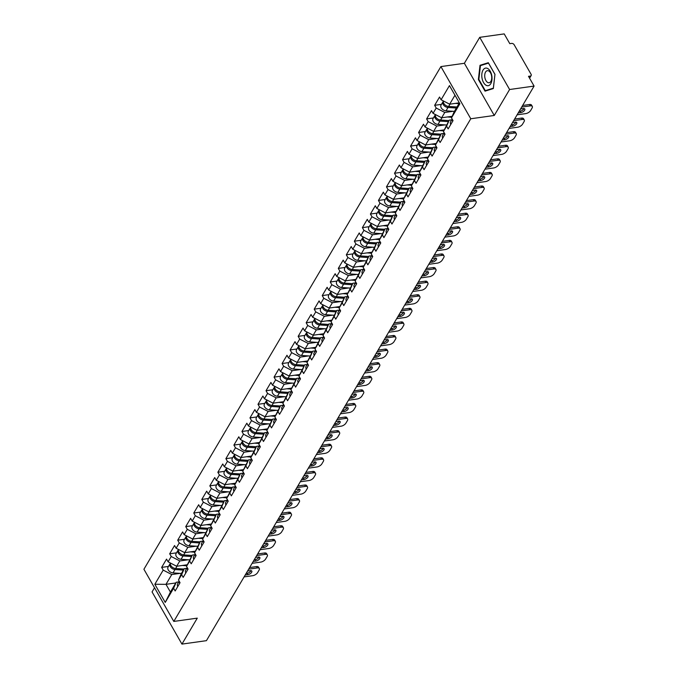 <?xml version="1.0" encoding="UTF-8"?>
<svg xmlns="http://www.w3.org/2000/svg" width="678" height="678" viewBox="0 0 678 678"><rect width="100%" height="100%" fill="white"/><g stroke="black" fill="none" stroke-linecap="round" stroke-linejoin="round"><path stroke-width="1.02" d="M154.516 587.767L152.058 591.919L181.941 644.1L206.426 640.668L534.086 86.081L509.602 89.513L479.719 37.332L464.379 63.291L440.895 66.588L143.914 569.257L173.797 621.429L470.778 118.76L440.895 66.588M479.719 37.332L504.203 33.9L509.788 43.655L511.585 43.409A2.051 1.381 30.6 0 1 514.153 44.74L531.069 74.266A2.051 1.381 30.6 0 1 531.162 75.546L529.586 78.216M175.788 582.961L165.991 584.334L154.838 584.258L165.237 602.42L173.602 588.258L175.153 590.97L180.043 582.699L178.492 579.987L181.094 573.986L184.238 568.673L186.781 568.308M154.838 584.258L163.203 570.105L161.652 567.393L168.466 566.435M187.221 564.782L176.67 566.257L168.093 561.825L166.542 559.113L161.652 567.393M168.093 561.825L171.229 556.511L169.678 553.799L176.492 552.841M195.247 551.189L184.704 552.672L176.119 548.239L174.568 545.527L169.678 553.799M176.119 548.239L179.263 542.925L177.704 540.205L184.518 539.256M203.281 537.603L192.73 539.078L184.153 534.645L182.594 531.933L177.704 540.205M184.153 534.645L187.289 529.332L185.738 526.62L192.552 525.662M211.307 524.009L200.756 525.492L192.179 521.06L190.628 518.339L185.738 526.62M192.179 521.06L195.323 515.738L193.764 513.026L200.578 512.076M219.333 510.424L208.79 511.898L200.213 507.466L198.654 504.754L193.764 513.026M200.213 507.466L203.349 502.152L201.798 499.44L208.612 498.483M227.367 496.83L216.816 498.313L208.239 493.872L206.688 491.16L201.798 499.44M208.239 493.872L211.375 488.558L209.824 485.846L216.638 484.889M235.393 483.236L224.85 484.719L216.265 480.287L214.714 477.575L209.824 485.846M216.265 480.287L219.409 474.973L217.85 472.261L224.664 471.303M243.427 469.651L232.876 471.125L224.299 466.693L222.74 463.981L217.85 472.261M224.299 466.693L227.435 461.379L225.884 458.667L232.698 457.709M251.453 456.057L240.902 457.54L232.325 453.107L230.774 450.387L225.884 458.667M232.325 453.107L235.469 447.794L233.91 445.073L240.724 444.124M259.488 442.471L248.936 443.946L240.359 439.514L238.8 436.801L233.91 445.073M240.359 439.514L243.495 434.2L241.944 431.488L248.758 430.53M267.513 428.877L256.962 430.361L248.385 425.92L246.834 423.208L241.944 431.488M248.385 425.92L251.521 420.606L249.97 417.894L256.784 416.945M275.539 415.292L264.996 416.767L256.411 412.334L254.86 409.622L249.97 417.894M256.411 412.334L259.555 407.02L258.004 404.308L264.81 403.351M283.574 401.698L273.022 403.173L264.445 398.74L262.886 396.028L258.004 404.308M264.445 398.74L267.581 393.426L266.03 390.714L272.844 389.757M291.599 388.104L281.056 389.587L272.471 385.155L270.92 382.443L266.03 390.714M272.471 385.155L275.615 379.841L274.056 377.129L280.87 376.171M299.634 374.519L289.082 375.993L280.506 371.561L278.946 368.849L274.056 377.129M280.506 371.561L283.641 366.247L282.09 363.535L288.904 362.577M307.659 360.925L297.108 362.408L288.531 357.976L286.98 355.255L282.09 363.535M288.531 357.976L291.676 352.662L290.116 349.941L296.93 348.992M315.685 347.339L305.142 348.814L296.557 344.382L295.006 341.67L290.116 349.941M296.557 344.382L299.701 339.068L298.151 336.356L304.956 335.398M323.72 333.746L313.168 335.229L304.591 330.788L303.041 328.076L298.151 336.356M304.591 330.788L307.727 325.474L306.176 322.762L312.99 321.813M331.745 320.16L321.202 321.635L312.617 317.202L311.066 314.49L306.176 322.762M312.617 317.202L315.762 311.888L314.202 309.176L321.016 308.219M339.78 306.566L329.228 308.041L320.652 303.608L319.092 300.896L314.202 309.176M320.652 303.608L323.787 298.295L322.236 295.583L329.05 294.625M347.806 292.972L337.254 294.455L328.677 290.023L327.127 287.311L322.236 295.583M328.677 290.023L331.822 284.709L330.262 281.989L337.076 281.039M355.831 279.387L345.288 280.861L336.712 276.429L335.152 273.717L330.262 281.989M336.712 276.429L339.848 271.115L338.297 268.403L345.11 267.446M363.866 265.793L353.314 267.276L344.738 262.844L343.187 260.123L338.297 268.403M344.738 262.844L347.873 257.521L346.322 254.809L353.136 253.86M371.891 252.208L361.349 253.682L352.763 249.25L351.212 246.538L346.322 254.809M352.763 249.25L355.908 243.936L354.348 241.224L361.162 240.266M379.926 238.614L369.374 240.097L360.798 235.656L359.238 232.944L354.348 241.224M360.798 235.656L363.933 230.342L362.383 227.63L369.196 226.672M387.952 225.028L377.4 226.503L368.824 222.07L367.273 219.358L362.383 227.63M368.824 222.07L371.968 216.757L370.408 214.045L377.222 213.087M395.986 211.434L385.435 212.909L376.858 208.477L375.298 205.765L370.408 214.045M376.858 208.477L379.994 203.163L378.443 200.451L385.257 199.493M404.012 197.84L393.46 199.324L384.884 194.891L383.333 192.171L378.443 200.451M384.884 194.891L388.019 189.577L386.468 186.857L393.282 185.908M412.038 184.255L401.495 185.73L392.909 181.297L391.359 178.585L386.468 186.857M392.909 181.297L396.054 175.983L394.503 173.271L401.308 172.314M420.072 170.661L409.52 172.144L400.944 167.703L399.384 164.991L394.503 173.271M400.944 167.703L404.08 162.389L402.529 159.677L409.343 158.728M428.098 157.076L417.555 158.55L408.97 154.118L407.419 151.406L402.529 159.677M408.97 154.118L412.114 148.804L410.554 146.092L417.368 145.134M436.132 143.482L425.581 144.965L417.004 140.524L415.445 137.812L410.554 146.092M417.004 140.524L420.14 135.21L418.589 132.498L425.403 131.54M444.158 129.888L433.606 131.371L425.03 126.939L423.479 124.227L418.589 132.498M425.03 126.939L428.165 121.625L426.615 118.913L433.428 117.955M452.184 116.302L441.641 117.777L433.056 113.345L431.505 110.633L426.615 118.913M433.056 113.345L436.2 108.031L434.649 105.319L441.454 104.361M459.328 102.836L449.667 104.192L441.09 99.759L439.539 97.039L434.649 105.319M441.09 99.759L449.455 85.597L459.854 103.759L451.489 117.913L454.09 111.912L459.387 102.946M178.492 579.987L181.628 574.673L183.187 577.385L188.077 569.105L186.518 566.393L189.662 561.079L191.213 563.791L196.103 555.519L194.552 552.807L197.688 547.493L199.247 550.205L204.137 541.925L202.578 539.213L205.722 533.9L207.273 536.612L212.163 528.34L210.612 525.62L213.748 520.306L215.299 523.026L220.189 514.746L218.638 512.034L221.774 506.72L223.333 509.432L228.223 501.152L226.664 498.44L229.808 493.126L231.359 495.838L236.249 487.567L234.698 484.855L237.834 479.541L239.393 482.253L244.283 473.973L242.724 471.261L245.868 465.947L247.419 468.659L252.309 460.387L250.758 457.675L253.894 452.362L255.445 455.074L260.335 446.794L258.784 444.082L261.92 438.768L263.479 441.48L268.369 433.208L266.81 430.488L269.954 425.174L271.505 427.886L276.395 419.614L274.844 416.902L277.98 411.588L279.539 414.3L284.429 406.02L282.87 403.308L286.014 397.994L287.565 400.706L292.455 392.435L290.904 389.723L294.04 384.409L295.591 387.121L300.481 378.841L298.93 376.129L302.074 370.815L303.625 373.527L308.515 365.256L306.956 362.535L310.1 357.221L311.651 359.942L316.541 351.662L314.99 348.95L318.126 343.636L319.685 346.348L324.576 338.068L323.016 335.356L326.16 330.042L327.711 332.754L332.601 324.482L331.05 321.77L334.186 316.457L335.746 319.169L340.627 310.888L339.076 308.176L342.221 302.863L343.771 305.575L348.661 297.303L347.111 294.591L350.246 289.277L351.797 291.989L356.687 283.709L355.136 280.997L358.272 275.683L359.832 278.395L364.722 270.124L363.162 267.403L366.306 262.089L367.857 264.81L372.747 256.53L371.197 253.818L374.332 248.504L375.892 251.216L380.782 242.936L379.222 240.224L382.367 234.91L383.918 237.622L388.808 229.35L387.257 226.638L390.392 221.325L391.943 224.037L396.833 215.757L395.282 213.045L398.418 207.731L399.978 210.443L404.868 202.171L403.308 199.459L406.453 194.145L408.003 196.857L412.894 188.577L411.343 185.865L414.478 180.551L416.038 183.263L420.928 174.992L419.368 172.271L422.513 166.958L424.064 169.678L428.954 161.398L427.403 158.686L430.538 153.372L432.089 156.084L436.979 147.804L435.429 145.092L438.573 139.778L440.124 142.49L445.014 134.219L443.454 131.507L446.599 126.193L448.15 128.905L453.04 120.625L451.489 117.913M188.12 559.782L179.814 560.943L176.67 566.257M179.814 560.943L171.229 556.511M181.628 574.673L184.238 568.673M196.154 546.188L187.84 547.358L184.704 552.672M186.518 566.393L192.264 555.079L194.806 554.723M187.84 547.358L179.263 542.925M189.662 561.079L192.264 555.079M204.18 532.603L195.866 533.764L192.73 539.078M194.552 552.807L200.29 541.485L202.841 541.129M195.866 533.764L187.289 529.332M197.688 547.493L200.29 541.485M212.214 519.009L203.9 520.179L200.756 525.492M202.578 539.213L208.324 527.899L210.866 527.543M203.9 520.179L195.323 515.738M205.722 533.9L208.324 527.899M220.24 505.424L211.926 506.585L208.79 511.898M210.612 525.62L216.35 514.305L218.901 513.949M211.926 506.585L203.349 502.152M213.748 520.306L216.35 514.305M228.274 491.83L219.96 492.991L216.816 498.313M218.638 512.034L224.384 500.72L226.927 500.364M219.96 492.991L211.375 488.558M221.774 506.72L224.384 500.72M236.3 478.236L227.986 479.405L224.85 484.719M226.664 498.44L232.41 487.126L234.952 486.77M227.986 479.405L219.409 474.973M229.808 493.126L232.41 487.126M244.326 464.65L236.02 465.811L232.876 471.125M234.698 484.855L240.436 473.541L242.987 473.176M236.02 465.811L227.435 461.379M237.834 479.541L240.436 473.541M252.36 451.056L244.046 452.226L240.902 457.54M242.724 471.261L248.47 459.947L251.013 459.591M244.046 452.226L235.469 447.794M245.868 465.947L248.47 459.947M260.386 437.471L252.072 438.632L248.936 443.946M250.758 457.675L256.496 446.353L259.047 445.997M252.072 438.632L243.495 434.2M253.894 452.362L256.496 446.353M268.42 423.877L260.106 425.047L256.962 430.361M258.784 444.082L264.53 432.767L267.073 432.411M260.106 425.047L251.521 420.606M261.92 438.768L264.53 432.767M276.446 410.292L268.132 411.453L264.996 416.767M266.81 430.488L272.556 419.174L275.099 418.818M268.132 411.453L259.555 407.02M269.954 425.174L272.556 419.174M284.472 396.698L276.166 397.859L273.022 403.173M274.844 416.902L280.582 405.588L283.133 405.232M276.166 397.859L267.581 393.426M277.98 411.588L280.582 405.588M292.506 383.104L284.192 384.273L281.056 389.587M282.87 403.308L288.616 391.994L291.159 391.638M284.192 384.273L275.615 379.841M286.014 397.994L288.616 391.994M300.532 369.518L292.218 370.68L289.082 375.993M290.904 389.723L296.642 378.4L299.193 378.044M292.218 370.68L283.641 366.247M294.04 384.409L296.642 378.4M308.566 355.925L300.252 357.094L297.108 362.408M298.93 376.129L304.676 364.815L307.219 364.459M300.252 357.094L291.676 352.662M302.074 370.815L304.676 364.815M316.592 342.339L308.278 343.5L305.142 348.814M306.956 362.535L312.702 351.221L315.245 350.865M308.278 343.5L299.701 339.068M310.1 357.221L312.702 351.221M324.618 328.745L316.312 329.915L313.168 335.229M314.99 348.95L320.728 337.636L323.279 337.28M316.312 329.915L307.727 325.474M318.126 343.636L320.728 337.636M332.652 315.151L324.338 316.321L321.202 321.635M323.016 335.356L328.762 324.042L331.305 323.686M324.338 316.321L315.762 311.888M326.16 330.042L328.762 324.042M340.678 301.566L332.364 302.727L329.228 308.041M331.05 321.77L336.788 310.456L339.339 310.092M332.364 302.727L323.787 298.295M334.186 316.457L336.788 310.456M348.712 287.972L340.398 289.142L337.254 294.455M339.076 308.176L344.822 296.862L347.365 296.506M340.398 289.142L331.822 284.709M342.221 302.863L344.822 296.862M356.738 274.387L348.424 275.548L345.288 280.861M347.111 294.591L352.848 283.268L355.399 282.912M348.424 275.548L339.848 271.115M350.246 289.277L352.848 283.268M364.764 260.793L356.459 261.962L353.314 267.276M355.136 280.997L360.882 269.683L363.425 269.327M356.459 261.962L347.873 257.521M358.272 275.683L360.882 269.683M372.798 247.207L364.484 248.368L361.349 253.682M363.162 267.403L368.908 256.089L371.451 255.733M364.484 248.368L355.908 243.936M366.306 262.089L368.908 256.089M380.824 233.613L372.519 234.783L369.374 240.097M371.197 253.818L376.934 242.504L379.485 242.148M372.519 234.783L363.933 230.342M374.332 248.504L376.934 242.504M388.858 220.019L380.544 221.189L377.4 226.503M379.222 240.224L384.968 228.91L387.511 228.554M380.544 221.189L371.968 216.757M382.367 234.91L384.968 228.91M396.884 206.434L388.57 207.595L385.435 212.909M387.257 226.638L392.994 215.324L395.545 214.96M388.57 207.595L379.994 203.163M390.392 221.325L392.994 215.324M404.919 192.84L396.605 194.01L393.46 199.324M395.282 213.045L401.029 201.73L403.571 201.374M396.605 194.01L388.019 189.577M398.418 207.731L401.029 201.73M412.944 179.255L404.63 180.416L401.495 185.73M403.308 199.459L409.054 188.137L411.597 187.781M404.63 180.416L396.054 175.983M406.453 194.145L409.054 188.137M420.97 165.661L412.665 166.83L409.52 172.144M411.343 185.865L417.08 174.551L419.631 174.195M412.665 166.83L404.08 162.389M414.478 180.551L417.08 174.551M429.005 152.075L420.691 153.236L417.555 158.55M419.368 172.271L425.114 160.957L427.657 160.601M420.691 153.236L412.114 148.804M422.513 166.958L425.114 160.957M437.03 138.482L428.716 139.643L425.581 144.965M427.403 158.686L433.14 147.372L435.691 147.016M428.716 139.643L420.14 135.21M430.538 153.372L433.14 147.372M445.065 124.888L436.751 126.057L433.606 131.371M435.429 145.092L441.175 133.778L443.717 133.422M436.751 126.057L428.165 121.625M438.573 139.778L441.175 133.778M453.09 111.302L444.776 112.463L441.641 117.777M443.454 131.507L449.2 120.184L451.743 119.828M444.776 112.463L436.2 108.031M446.599 126.193L449.2 120.184M529.306 77.733L530.289 76.072L528.501 76.317L534.086 86.081M530.289 76.072A2.051 1.381 30.6 0 0 531.162 75.546M454.963 95.225L449.667 104.192M181.941 644.1L197.281 618.141L173.797 621.429M464.379 63.291L494.262 115.472L509.602 89.513M494.262 115.472L470.778 118.76M180.094 573.368L171.78 574.537L165.991 584.334L170.415 592.064L176.204 582.258L178.746 581.902M171.78 574.537L163.203 570.105M173.602 588.258L176.204 582.258M165.237 602.42L170.415 592.064M493.338 88.555L494.974 74.334L488.313 62.707L480.016 65.3L478.38 79.521L485.041 91.149L493.338 88.555M478.888 79.445L478.38 79.521M482.719 64.918L480.016 65.3M524.018 108.556A3.144 1.5 -29.8 0 1 520.119 111.217L519.153 111.353M522.628 105.471L529.518 104.514A4.102 1.958 -29.8 0 1 531.535 105.082L532.315 106.438A4.102 1.958 150.2 0 0 530.289 105.87L529.518 104.514M452.743 121.133A4.517 3.043 -149.4 0 1 452.302 119.336M450.76 124.489A4.517 3.043 -149.4 0 1 450.607 121.76L452.175 119.108M532.315 106.438A4.102 1.958 150.2 0 1 532.103 108.005L530.611 110.539A4.102 1.958 150.2 0 1 525.713 113.616L517.102 114.828M521.679 107.073L530.289 105.87M520.577 108.946L523.263 108.573A3.144 1.5 -29.8 0 1 524.806 109.014A3.144 1.5 -29.8 0 1 523.908 111.09A3.144 1.5 -29.8 0 1 520.89 112.573L518.204 112.955M443.412 101.225A4.517 3.043 30.6 0 0 443.031 101.708A4.517 3.043 30.6 0 0 443.793 105.319A4.517 3.043 30.6 0 0 448.005 107.471L456.379 108.031M443.031 101.708L441.047 105.056A4.517 3.043 30.6 0 0 441.81 108.666A4.517 3.043 30.6 0 0 446.031 110.828L454.404 111.387M446.497 105.844A2.737 1.839 -149.4 0 1 445.505 105.26M443.488 100.997A4.517 3.043 30.6 0 0 448.624 106.429L456.997 106.988M455.353 103.395L458.981 103.632M490.787 83.674A8.899 5.026 -98 0 0 490.245 71.232A8.899 5.026 -98 0 0 483.016 70.114A8.899 5.026 -98 0 0 483.558 82.555A8.899 5.026 -98 0 0 490.787 83.674M490.889 81.352A6.094 3.441 -98 0 0 491.211 74.419A6.094 3.441 -98 0 0 487.38 70.682A6.094 3.441 -98 0 0 485.567 72.063A6.094 3.441 -98 0 0 485.236 78.995A6.094 3.441 -98 0 0 489.067 82.741A6.094 3.441 -98 0 0 490.889 81.352M478.863 79.402L480.448 65.63L488.491 63.113L494.94 74.385L493.355 88.157L485.312 90.674L478.863 79.402M487.567 90.36L485.312 90.674M515.992 122.15A3.144 1.5 -29.8 0 1 512.085 124.811L511.119 124.947M514.594 119.065L521.484 118.099A4.102 1.958 -29.8 0 1 523.509 118.675L524.28 120.031A4.102 1.958 150.2 0 0 522.263 119.455L521.484 118.099M444.709 134.727A4.517 3.043 -149.4 0 1 444.276 132.93M442.734 138.075A4.517 3.043 -149.4 0 1 442.581 135.346L444.141 132.702M524.28 120.031A4.102 1.958 150.2 0 1 524.077 121.599L522.585 124.125A4.102 1.958 150.2 0 1 517.687 127.21L509.068 128.413M513.653 120.667L522.263 119.455M512.543 122.54L515.229 122.159A3.144 1.5 -29.8 0 1 516.78 122.599A3.144 1.5 -29.8 0 1 515.873 124.684A3.144 1.5 -29.8 0 1 512.865 126.167L510.178 126.54M507.958 135.744A3.144 1.5 -29.8 0 1 504.059 138.405L503.093 138.541M506.568 132.659L513.458 131.693A4.102 1.958 -29.8 0 1 515.475 132.261L516.255 133.617A4.102 1.958 150.2 0 0 514.238 133.049L513.458 131.693M436.683 148.312A4.517 3.043 -149.4 0 1 436.242 146.516M434.7 151.669A4.517 3.043 -149.4 0 1 434.547 148.94L436.115 146.287M516.255 133.617A4.102 1.958 150.2 0 1 516.043 135.193L514.551 137.719A4.102 1.958 150.2 0 1 509.653 140.804L501.042 142.007M505.627 134.252L514.238 133.049M504.517 136.125L507.203 135.753A3.144 1.5 -29.8 0 1 508.746 136.193A3.144 1.5 -29.8 0 1 507.847 138.278A3.144 1.5 -29.8 0 1 504.83 139.761L502.152 140.134M499.932 149.329A3.144 1.5 -29.8 0 1 496.025 151.991L495.067 152.126M498.542 146.245L505.432 145.278A4.102 1.958 -29.8 0 1 507.449 145.855L508.22 147.211A4.102 1.958 150.2 0 0 506.203 146.634L505.432 145.278M428.657 161.906A4.517 3.043 -149.4 0 1 428.216 160.11M426.674 165.263A4.517 3.043 -149.4 0 1 426.521 162.525L428.081 159.881M508.22 147.211A4.102 1.958 150.2 0 1 508.017 148.779L506.525 151.304A4.102 1.958 150.2 0 1 501.627 154.389L493.016 155.601M497.593 147.846L506.203 146.634M496.491 149.719L499.169 149.338A3.144 1.5 -29.8 0 1 500.72 149.779A3.144 1.5 -29.8 0 1 499.822 151.864A3.144 1.5 -29.8 0 1 496.805 153.347L494.118 153.728M491.906 162.923A3.144 1.5 -29.8 0 1 487.999 165.585L487.033 165.72M490.508 159.839L497.398 158.872A4.102 1.958 -29.8 0 1 499.415 159.44L500.195 160.805A4.102 1.958 150.2 0 0 498.177 160.228L497.398 158.872M420.623 175.492A4.517 3.043 -149.4 0 1 420.182 173.695M418.64 178.848A4.517 3.043 -149.4 0 1 418.496 176.119L420.055 173.475M500.195 160.805A4.102 1.958 150.2 0 1 499.983 162.373L498.491 164.898A4.102 1.958 150.2 0 1 493.592 167.983L484.982 169.186M489.567 161.432L498.177 160.228M488.457 163.305L491.143 162.932A3.144 1.5 -29.8 0 1 492.694 163.373A3.144 1.5 -29.8 0 1 491.787 165.457A3.144 1.5 -29.8 0 1 488.779 166.941L486.092 167.313M483.872 176.509A3.144 1.5 -29.8 0 1 479.965 179.17L479.007 179.306M482.482 173.424L489.372 172.458A4.102 1.958 -29.8 0 1 491.389 173.034L492.169 174.39A4.102 1.958 150.2 0 0 490.143 173.814L489.372 172.458M412.597 189.086A4.517 3.043 -149.4 0 1 412.156 187.289M410.614 192.442A4.517 3.043 -149.4 0 1 410.461 189.704L412.029 187.06M492.169 174.39A4.102 1.958 150.2 0 1 491.957 175.958L490.465 178.483A4.102 1.958 150.2 0 1 485.567 181.568L476.956 182.78M481.533 175.026L490.143 173.814M480.431 176.899L483.117 176.526A3.144 1.5 -29.8 0 1 484.66 176.958A3.144 1.5 -29.8 0 1 483.761 179.043A3.144 1.5 -29.8 0 1 480.744 180.526L478.058 180.907M435.386 114.819A4.517 3.043 30.6 0 0 434.996 115.294A4.517 3.043 30.6 0 0 435.768 118.904A4.517 3.043 30.6 0 0 439.98 121.065L448.353 121.625M434.996 115.294L433.022 118.65A4.517 3.043 30.6 0 0 433.784 122.26A4.517 3.043 30.6 0 0 437.996 124.421L446.37 124.981M438.471 119.438A2.737 1.839 -149.4 0 1 437.471 118.845M435.454 114.582A4.517 3.043 30.6 0 0 440.598 120.023L448.972 120.582M447.327 116.98L451.76 117.277M427.36 128.413A4.517 3.043 30.6 0 0 426.971 128.888A4.517 3.043 30.6 0 0 427.733 132.498A4.517 3.043 30.6 0 0 431.954 134.659L440.327 135.219M426.971 128.888L424.987 132.244A4.517 3.043 30.6 0 0 425.75 135.846A4.517 3.043 30.6 0 0 429.971 138.007L438.344 138.566M430.437 133.032A2.737 1.839 -149.4 0 1 429.445 132.439M427.428 128.176A4.517 3.043 30.6 0 0 432.564 133.608L440.937 134.168M439.293 130.574L443.734 130.871M419.326 141.999A4.517 3.043 30.6 0 0 418.945 142.473A4.517 3.043 30.6 0 0 419.707 146.084A4.517 3.043 30.6 0 0 423.92 148.245L432.293 148.804M418.945 142.473L416.962 145.829A4.517 3.043 30.6 0 0 417.724 149.44A4.517 3.043 30.6 0 0 421.936 151.601L430.31 152.16M422.411 146.618A2.737 1.839 -149.4 0 1 421.411 146.033M419.402 141.77A4.517 3.043 30.6 0 0 424.538 147.202L432.911 147.762M431.267 144.16L435.708 144.456M411.3 155.593A4.517 3.043 30.6 0 0 410.91 156.067A4.517 3.043 30.6 0 0 411.673 159.677A4.517 3.043 30.6 0 0 415.894 161.839L424.267 162.398M410.91 156.067L408.927 159.423A4.517 3.043 30.6 0 0 409.698 163.034A4.517 3.043 30.6 0 0 413.911 165.186L422.284 165.746M414.385 160.211A2.737 1.839 -149.4 0 1 413.385 159.618M411.368 155.355A4.517 3.043 30.6 0 0 416.512 160.788L424.886 161.347M423.241 157.754L427.674 158.05M403.266 169.178A4.517 3.043 30.6 0 0 402.885 169.661A4.517 3.043 30.6 0 0 403.647 173.263A4.517 3.043 30.6 0 0 407.859 175.424L416.233 175.983M402.885 169.661L400.901 173.009A4.517 3.043 30.6 0 0 401.664 176.619A4.517 3.043 30.6 0 0 405.885 178.78L414.25 179.339M406.351 173.797A2.737 1.839 -149.4 0 1 405.351 173.212M403.342 168.949A4.517 3.043 30.6 0 0 408.478 174.382L416.851 174.941M415.207 171.348L419.648 171.644M475.846 190.103A3.144 1.5 -29.8 0 1 471.939 192.764L470.973 192.899M474.447 187.018L481.338 186.052A4.102 1.958 -29.8 0 1 483.355 186.628L484.134 187.984A4.102 1.958 150.2 0 0 482.117 187.408L481.338 186.052M404.563 202.68A4.517 3.043 -149.4 0 1 404.13 200.874M402.588 206.027A4.517 3.043 -149.4 0 1 402.435 203.298L403.995 200.654M484.134 187.984A4.102 1.958 150.2 0 1 483.931 189.552L482.439 192.077A4.102 1.958 150.2 0 1 477.532 195.162L468.922 196.366M473.507 188.611L482.117 187.408M472.397 190.493L475.083 190.111A3.144 1.5 -29.8 0 1 476.634 190.552A3.144 1.5 -29.8 0 1 475.727 192.637A3.144 1.5 -29.8 0 1 472.719 194.12L470.032 194.493M395.24 182.772A4.517 3.043 30.6 0 0 394.85 183.246A4.517 3.043 30.6 0 0 395.621 186.857A4.517 3.043 30.6 0 0 399.834 189.018L408.207 189.577M394.85 183.246L392.867 186.603A4.517 3.043 30.6 0 0 393.638 190.213A4.517 3.043 30.6 0 0 397.85 192.374L406.224 192.933M398.325 187.391A2.737 1.839 -149.4 0 1 397.325 186.797M395.308 182.535A4.517 3.043 30.6 0 0 400.452 187.967L408.826 188.535M407.181 184.933L411.614 185.23M467.812 203.688A3.144 1.5 -29.8 0 1 463.913 206.349L462.947 206.485M466.422 200.612L473.312 199.646A4.102 1.958 -29.8 0 1 475.329 200.213L476.109 201.569A4.102 1.958 150.2 0 0 474.091 201.002L473.312 199.646M396.537 216.265A4.517 3.043 -149.4 0 1 396.096 214.468M394.554 219.621A4.517 3.043 -149.4 0 1 394.401 216.892L395.969 214.24M476.109 201.569A4.102 1.958 150.2 0 1 475.897 203.146L474.405 205.671A4.102 1.958 150.2 0 1 469.507 208.756L460.896 209.96M465.481 202.205L474.091 201.002M464.371 204.078L467.057 203.705A3.144 1.5 -29.8 0 1 468.6 204.146A3.144 1.5 -29.8 0 1 467.701 206.222A3.144 1.5 -29.8 0 1 464.684 207.714L462.006 208.087M387.214 196.366A4.517 3.043 30.6 0 0 386.824 196.84A4.517 3.043 30.6 0 0 387.587 200.451A4.517 3.043 30.6 0 0 391.808 202.603L400.173 203.163M386.824 196.84L384.841 200.188A4.517 3.043 30.6 0 0 385.604 203.798A4.517 3.043 30.6 0 0 389.825 205.959L398.198 206.519M390.291 200.976A2.737 1.839 -149.4 0 1 389.299 200.391M387.282 196.128A4.517 3.043 30.6 0 0 392.418 201.561L400.791 202.12M399.147 198.527L403.588 198.823M459.786 217.282A3.144 1.5 -29.8 0 1 455.879 219.943L454.921 220.079M458.396 214.197L465.278 213.231A4.102 1.958 -29.8 0 1 467.303 213.807L468.074 215.163A4.102 1.958 150.2 0 0 466.057 214.587L465.278 213.231M388.511 229.859A4.517 3.043 -149.4 0 1 388.07 228.062M386.528 233.207A4.517 3.043 -149.4 0 1 386.375 230.478L387.935 227.833M468.074 215.163A4.102 1.958 150.2 0 1 467.871 216.731L466.379 219.257A4.102 1.958 150.2 0 1 461.481 222.342L452.87 223.554M457.447 215.799L466.057 214.587M456.345 217.672L459.023 217.291A3.144 1.5 -29.8 0 1 460.574 217.731A3.144 1.5 -29.8 0 1 459.676 219.816A3.144 1.5 -29.8 0 1 456.658 221.299L453.972 221.681M379.18 209.951A4.517 3.043 30.6 0 0 378.79 210.426A4.517 3.043 30.6 0 0 379.561 214.036A4.517 3.043 30.6 0 0 383.773 216.197L392.147 216.757M378.79 210.426L376.815 213.782A4.517 3.043 30.6 0 0 377.578 217.392A4.517 3.043 30.6 0 0 381.79 219.553L390.164 220.113M382.265 214.57A2.737 1.839 -149.4 0 1 381.265 213.977M379.256 209.714A4.517 3.043 30.6 0 0 384.392 215.155L392.765 215.714M391.121 212.112L395.554 212.409M451.76 230.876A3.144 1.5 -29.8 0 1 447.853 233.537L446.887 233.673M450.361 227.791L457.252 226.825A4.102 1.958 -29.8 0 1 459.269 227.393L460.048 228.749A4.102 1.958 150.2 0 0 458.031 228.181L457.252 226.825M380.477 243.444A4.517 3.043 -149.4 0 1 380.036 241.648M378.494 246.8A4.517 3.043 -149.4 0 1 378.349 244.072L379.909 241.419M460.048 228.749A4.102 1.958 150.2 0 1 459.837 230.325L458.345 232.851A4.102 1.958 150.2 0 1 453.446 235.936L444.836 237.139M449.421 229.384L458.031 228.181M448.311 231.257L450.997 230.884A3.144 1.5 -29.8 0 1 452.54 231.325A3.144 1.5 -29.8 0 1 451.641 233.41A3.144 1.5 -29.8 0 1 448.633 234.893L445.946 235.266M371.154 223.545A4.517 3.043 30.6 0 0 370.764 224.02A4.517 3.043 30.6 0 0 371.527 227.63A4.517 3.043 30.6 0 0 375.748 229.791L384.121 230.351M370.764 224.02L368.781 227.376A4.517 3.043 30.6 0 0 369.544 230.986A4.517 3.043 30.6 0 0 373.764 233.139L382.138 233.698M374.239 228.164A2.737 1.839 -149.4 0 1 373.239 227.571M371.222 223.308A4.517 3.043 30.6 0 0 376.366 228.74L384.74 229.3M383.095 225.706L387.528 226.003M443.726 244.461A3.144 1.5 -29.8 0 1 439.819 247.123L438.861 247.258M442.336 241.376L449.226 240.41A4.102 1.958 -29.8 0 1 451.243 240.987L452.014 242.343A4.102 1.958 150.2 0 0 449.997 241.766L449.226 240.41M372.451 257.038A4.517 3.043 -149.4 0 1 372.01 255.242M370.468 260.394A4.517 3.043 -149.4 0 1 370.315 257.657L371.883 255.013M452.014 242.343A4.102 1.958 150.2 0 1 451.811 243.911L450.319 246.436A4.102 1.958 150.2 0 1 445.421 249.521L436.81 250.733M441.386 242.978L449.997 241.766M440.285 244.851L442.963 244.47A3.144 1.5 -29.8 0 1 444.514 244.911A3.144 1.5 -29.8 0 1 443.615 246.995A3.144 1.5 -29.8 0 1 440.598 248.479L437.912 248.86M363.12 237.131A4.517 3.043 30.6 0 0 362.738 237.605A4.517 3.043 30.6 0 0 363.501 241.215A4.517 3.043 30.6 0 0 367.713 243.377L376.087 243.936M362.738 237.605L360.755 240.961A4.517 3.043 30.6 0 0 361.518 244.572A4.517 3.043 30.6 0 0 365.73 246.733L374.103 247.292M366.205 241.749A2.737 1.839 -149.4 0 1 365.205 241.165M363.196 236.902A4.517 3.043 30.6 0 0 368.332 242.334L376.705 242.894M375.061 239.292L379.502 239.588M435.7 258.055A3.144 1.5 -29.8 0 1 431.793 260.716L430.827 260.852M434.301 254.97L441.192 254.004A4.102 1.958 -29.8 0 1 443.209 254.581L443.988 255.937A4.102 1.958 150.2 0 0 441.971 255.36L441.192 254.004M364.417 270.624A4.517 3.043 -149.4 0 1 363.976 268.827M362.442 273.98A4.517 3.043 -149.4 0 1 362.289 271.251L363.849 268.607M443.988 255.937A4.102 1.958 150.2 0 1 443.785 257.504L442.285 260.03A4.102 1.958 150.2 0 1 437.386 263.115L428.776 264.318M433.361 256.564L441.971 255.36M432.25 258.437L434.937 258.064A3.144 1.5 -29.8 0 1 436.488 258.504A3.144 1.5 -29.8 0 1 435.581 260.589A3.144 1.5 -29.8 0 1 432.572 262.072L429.886 262.445M355.094 250.724A4.517 3.043 30.6 0 0 354.704 251.199A4.517 3.043 30.6 0 0 355.467 254.809A4.517 3.043 30.6 0 0 359.687 256.97L368.061 257.53M354.704 251.199L352.721 254.555A4.517 3.043 30.6 0 0 353.492 258.165A4.517 3.043 30.6 0 0 357.704 260.318L366.078 260.886M358.179 255.343A2.737 1.839 -149.4 0 1 357.179 254.75M355.162 250.487A4.517 3.043 30.6 0 0 360.306 255.92L368.679 256.479M367.035 252.886L371.468 253.182M427.665 271.641A3.144 1.5 -29.8 0 1 423.767 274.302L422.801 274.437M426.276 268.556L433.166 267.59A4.102 1.958 -29.8 0 1 435.183 268.166L435.962 269.522A4.102 1.958 150.2 0 0 433.945 268.954L433.166 267.59M356.391 284.218A4.517 3.043 -149.4 0 1 355.95 282.421M354.408 287.574A4.517 3.043 -149.4 0 1 354.255 284.836L355.823 282.192M435.962 269.522A4.102 1.958 150.2 0 1 435.751 271.09L434.259 273.624A4.102 1.958 150.2 0 1 429.36 276.7L420.75 277.912M425.326 270.158L433.945 268.954M424.225 272.031L426.911 271.658A3.144 1.5 -29.8 0 1 428.454 272.09A3.144 1.5 -29.8 0 1 427.555 274.175A3.144 1.5 -29.8 0 1 424.538 275.658L421.86 276.039M347.068 264.31A4.517 3.043 30.6 0 0 346.678 264.793A4.517 3.043 30.6 0 0 347.441 268.403A4.517 3.043 30.6 0 0 351.653 270.556L360.026 271.115M346.678 264.793L344.695 268.141A4.517 3.043 30.6 0 0 345.458 271.751A4.517 3.043 30.6 0 0 349.679 273.912L358.052 274.471M350.145 268.929A2.737 1.839 -149.4 0 1 349.153 268.344M347.136 264.081A4.517 3.043 30.6 0 0 352.272 269.513L360.645 270.073M359.001 266.479L363.442 266.776M419.64 285.235A3.144 1.5 -29.8 0 1 415.733 287.896L414.775 288.031M418.241 282.15L425.131 281.184A4.102 1.958 -29.8 0 1 427.157 281.76L427.928 283.116A4.102 1.958 150.2 0 0 425.911 282.54L425.131 281.184M348.365 297.811A4.517 3.043 -149.4 0 1 347.924 296.006M346.382 301.159A4.517 3.043 -149.4 0 1 346.229 298.43L347.789 295.786M427.928 283.116A4.102 1.958 150.2 0 1 427.725 284.684L426.233 287.209A4.102 1.958 150.2 0 1 421.335 290.294L412.724 291.498M417.301 283.751L425.911 282.54M416.19 285.624L418.877 285.243A3.144 1.5 -29.8 0 1 420.428 285.684A3.144 1.5 -29.8 0 1 419.529 287.769A3.144 1.5 -29.8 0 1 416.512 289.252L413.826 289.625M339.034 277.904A4.517 3.043 30.6 0 0 338.644 278.378A4.517 3.043 30.6 0 0 339.415 281.989A4.517 3.043 30.6 0 0 343.627 284.15L352.001 284.709M338.644 278.378L336.669 281.734A4.517 3.043 30.6 0 0 337.432 285.345A4.517 3.043 30.6 0 0 341.644 287.506L350.018 288.065M342.119 282.523A2.737 1.839 -149.4 0 1 341.119 281.929M339.11 277.666A4.517 3.043 30.6 0 0 344.246 283.107L352.619 283.667M350.975 280.065L355.408 280.361M411.605 298.829A3.144 1.5 -29.8 0 1 407.707 301.49L406.741 301.617M410.215 295.744L417.106 294.777A4.102 1.958 -29.8 0 1 419.123 295.345L419.902 296.701A4.102 1.958 150.2 0 0 417.885 296.133L417.106 294.777M340.331 311.397A4.517 3.043 -149.4 0 1 339.89 309.6M338.347 314.753A4.517 3.043 -149.4 0 1 338.195 312.024L339.763 309.371M419.902 296.701A4.102 1.958 150.2 0 1 419.69 298.278L418.199 300.803A4.102 1.958 150.2 0 1 413.3 303.888L404.69 305.092M409.275 297.337L417.885 296.133M408.164 299.21L410.851 298.837A3.144 1.5 -29.8 0 1 412.394 299.278A3.144 1.5 -29.8 0 1 411.495 301.363A3.144 1.5 -29.8 0 1 408.478 302.846L405.8 303.219M331.008 291.498A4.517 3.043 30.6 0 0 330.618 291.972A4.517 3.043 30.6 0 0 331.381 295.583A4.517 3.043 30.6 0 0 335.602 297.735L343.975 298.295M330.618 291.972L328.635 295.328A4.517 3.043 30.6 0 0 329.398 298.93A4.517 3.043 30.6 0 0 333.618 301.091L341.992 301.651M334.093 296.116A2.737 1.839 -149.4 0 1 333.093 295.523M331.076 291.26A4.517 3.043 30.6 0 0 336.22 296.693L344.585 297.252M342.949 293.659L347.382 293.955M403.579 312.414A3.144 1.5 -29.8 0 1 399.673 315.075L398.715 315.211M402.19 309.329L409.08 308.363A4.102 1.958 -29.8 0 1 411.097 308.939L411.868 310.295A4.102 1.958 150.2 0 0 409.851 309.719L409.08 308.363M332.305 324.991A4.517 3.043 -149.4 0 1 331.864 323.194M330.322 328.338A4.517 3.043 -149.4 0 1 330.169 325.61L331.737 322.965M411.868 310.295A4.102 1.958 150.2 0 1 411.665 311.863L410.173 314.389A4.102 1.958 150.2 0 1 405.274 317.474L396.664 318.685M401.24 310.931L409.851 309.719M400.139 312.804L402.817 312.422A3.144 1.5 -29.8 0 1 404.368 312.863A3.144 1.5 -29.8 0 1 403.469 314.948A3.144 1.5 -29.8 0 1 400.452 316.431L397.766 316.812M322.974 305.083A4.517 3.043 30.6 0 0 322.592 305.558A4.517 3.043 30.6 0 0 323.355 309.168A4.517 3.043 30.6 0 0 327.567 311.329L335.941 311.888M322.592 305.558L320.609 308.914A4.517 3.043 30.6 0 0 321.372 312.524A4.517 3.043 30.6 0 0 325.584 314.685L333.957 315.245M326.059 309.702A2.737 1.839 -149.4 0 1 325.059 309.117M323.05 304.854A4.517 3.043 30.6 0 0 328.186 310.287L336.559 310.846M334.915 307.244L339.356 307.541M395.554 326.008A3.144 1.5 -29.8 0 1 391.647 328.669L390.681 328.805M394.155 322.923L401.045 321.957A4.102 1.958 -29.8 0 1 403.063 322.525L403.842 323.881A4.102 1.958 150.2 0 0 401.825 323.313L401.045 321.957M324.27 338.576A4.517 3.043 -149.4 0 1 323.83 336.78M322.296 341.932A4.517 3.043 -149.4 0 1 322.143 339.203L323.703 336.559M403.842 323.881A4.102 1.958 150.2 0 1 403.639 325.457L402.139 327.983A4.102 1.958 150.2 0 1 397.24 331.067L388.63 332.271M393.215 324.516L401.825 323.313M392.104 326.389L394.791 326.016A3.144 1.5 -29.8 0 1 396.342 326.457A3.144 1.5 -29.8 0 1 395.435 328.542A3.144 1.5 -29.8 0 1 392.426 330.025L389.74 330.398M314.948 318.677A4.517 3.043 30.6 0 0 314.558 319.152A4.517 3.043 30.6 0 0 315.321 322.762A4.517 3.043 30.6 0 0 319.541 324.923L327.915 325.482M314.558 319.152L312.575 322.508A4.517 3.043 30.6 0 0 313.346 326.118A4.517 3.043 30.6 0 0 317.558 328.271L325.932 328.83M318.033 323.296A2.737 1.839 -149.4 0 1 317.033 322.703M315.016 318.44A4.517 3.043 30.6 0 0 320.16 323.872L328.533 324.431M326.889 320.838L331.322 321.135M387.519 339.593A3.144 1.5 -29.8 0 1 383.621 342.254L382.655 342.39M386.129 336.508L393.02 335.542A4.102 1.958 -29.8 0 1 395.037 336.119L395.816 337.474A4.102 1.958 150.2 0 0 393.791 336.898L393.02 335.542M316.245 352.17A4.517 3.043 -149.4 0 1 315.804 350.373M314.261 355.526A4.517 3.043 -149.4 0 1 314.109 352.789L315.677 350.145M395.816 337.474A4.102 1.958 150.2 0 1 395.605 339.042L394.113 341.568A4.102 1.958 150.2 0 1 389.214 344.653L380.604 345.865M385.18 338.11L393.791 336.898M384.079 339.983L386.765 339.602A3.144 1.5 -29.8 0 1 388.308 340.042A3.144 1.5 -29.8 0 1 387.409 342.127A3.144 1.5 -29.8 0 1 384.392 343.61L381.706 343.992M306.914 332.262A4.517 3.043 30.6 0 0 306.532 332.745A4.517 3.043 30.6 0 0 307.295 336.347A4.517 3.043 30.6 0 0 311.507 338.508L319.88 339.068M306.532 332.745L304.549 336.093A4.517 3.043 30.6 0 0 305.312 339.703A4.517 3.043 30.6 0 0 309.532 341.865L317.906 342.424M309.999 336.881A2.737 1.839 -149.4 0 1 309.007 336.296M306.99 332.034A4.517 3.043 30.6 0 0 312.126 337.466L320.499 338.025M318.855 334.432L323.296 334.729M379.494 353.187A3.144 1.5 -29.8 0 1 375.587 355.848L374.62 355.984M378.095 350.102L384.985 349.136A4.102 1.958 -29.8 0 1 387.011 349.712L387.782 351.068A4.102 1.958 150.2 0 0 385.765 350.492L384.985 349.136M308.219 365.756A4.517 3.043 -149.4 0 1 307.778 363.959M306.236 369.112A4.517 3.043 -149.4 0 1 306.083 366.383L307.642 363.739M387.782 351.068A4.102 1.958 150.2 0 1 387.579 352.636L386.087 355.162A4.102 1.958 150.2 0 1 381.189 358.247L372.578 359.45M377.154 351.696L385.765 350.492M376.044 353.569L378.731 353.196A3.144 1.5 -29.8 0 1 380.282 353.636A3.144 1.5 -29.8 0 1 379.383 355.721A3.144 1.5 -29.8 0 1 376.366 357.204L373.68 357.577M298.888 345.856A4.517 3.043 30.6 0 0 298.498 346.331A4.517 3.043 30.6 0 0 299.269 349.941A4.517 3.043 30.6 0 0 303.481 352.102L311.855 352.662M298.498 346.331L296.523 349.687A4.517 3.043 30.6 0 0 297.286 353.297A4.517 3.043 30.6 0 0 301.498 355.458L309.871 356.018M301.973 350.475A2.737 1.839 -149.4 0 1 300.973 349.882M298.956 345.619A4.517 3.043 30.6 0 0 304.1 351.051L312.473 351.611M310.829 348.017L315.262 348.314M371.459 366.773A3.144 1.5 -29.8 0 1 367.561 369.434L366.595 369.569M370.069 363.688L376.96 362.73A4.102 1.958 -29.8 0 1 378.977 363.298L379.756 364.654A4.102 1.958 150.2 0 0 377.739 364.086L376.96 362.73M300.185 379.349A4.517 3.043 -149.4 0 1 299.744 377.553M298.201 382.706A4.517 3.043 -149.4 0 1 298.049 379.977L299.617 377.324M379.756 364.654A4.102 1.958 150.2 0 1 379.544 366.222L378.053 368.756A4.102 1.958 150.2 0 1 373.154 371.832L364.544 373.044M369.129 365.289L377.739 364.086M368.018 367.162L370.705 366.79A3.144 1.5 -29.8 0 1 372.247 367.222A3.144 1.5 -29.8 0 1 371.349 369.307A3.144 1.5 -29.8 0 1 368.332 370.79L365.654 371.171M290.862 359.442A4.517 3.043 30.6 0 0 290.472 359.925A4.517 3.043 30.6 0 0 291.235 363.535A4.517 3.043 30.6 0 0 295.455 365.688L303.829 366.247M290.472 359.925L288.489 363.272A4.517 3.043 30.6 0 0 289.252 366.883A4.517 3.043 30.6 0 0 293.472 369.044L301.846 369.603M293.938 364.061A2.737 1.839 -149.4 0 1 292.947 363.476M290.93 359.213A4.517 3.043 30.6 0 0 296.066 364.645L304.439 365.205M302.795 361.611L307.236 361.908M363.433 380.366A3.144 1.5 -29.8 0 1 359.526 383.028L358.569 383.163M362.044 377.282L368.934 376.315A4.102 1.958 -29.8 0 1 370.951 376.892L371.722 378.248A4.102 1.958 150.2 0 0 369.705 377.671L368.934 376.315M292.159 392.943A4.517 3.043 -149.4 0 1 291.718 391.138M290.176 396.291A4.517 3.043 -149.4 0 1 290.023 393.562L291.591 390.918M371.722 378.248A4.102 1.958 150.2 0 1 371.519 379.816L370.027 382.341A4.102 1.958 150.2 0 1 365.128 385.426L356.518 386.63M361.094 378.883L369.705 377.671M359.993 380.756L362.671 380.375A3.144 1.5 -29.8 0 1 364.222 380.816A3.144 1.5 -29.8 0 1 363.323 382.901A3.144 1.5 -29.8 0 1 360.306 384.384L357.62 384.757M282.828 373.036A4.517 3.043 30.6 0 0 282.446 373.51A4.517 3.043 30.6 0 0 283.209 377.121A4.517 3.043 30.6 0 0 287.421 379.282L295.794 379.841M282.446 373.51L280.463 376.866A4.517 3.043 30.6 0 0 281.226 380.477A4.517 3.043 30.6 0 0 285.438 382.638L293.811 383.197M285.913 377.654A2.737 1.839 -149.4 0 1 284.913 377.061M282.904 372.798A4.517 3.043 30.6 0 0 288.04 378.239L296.413 378.799M294.769 375.197L299.21 375.493M355.408 393.96A3.144 1.5 -29.8 0 1 351.501 396.622L350.534 396.749M354.009 390.875L360.899 389.909A4.102 1.958 -29.8 0 1 362.916 390.477L363.696 391.833A4.102 1.958 150.2 0 0 361.679 391.265L360.899 389.909M284.124 406.529A4.517 3.043 -149.4 0 1 283.684 404.732M282.141 409.885A4.517 3.043 -149.4 0 1 281.997 407.156L283.557 404.503M363.696 391.833A4.102 1.958 150.2 0 1 363.484 393.409L361.993 395.935A4.102 1.958 150.2 0 1 357.094 399.02L348.484 400.223M353.069 392.469L361.679 391.265M351.958 394.342L354.645 393.969A3.144 1.5 -29.8 0 1 356.196 394.41A3.144 1.5 -29.8 0 1 355.289 396.494A3.144 1.5 -29.8 0 1 352.28 397.978L349.594 398.35M274.802 386.63A4.517 3.043 30.6 0 0 274.412 387.104A4.517 3.043 30.6 0 0 275.175 390.714A4.517 3.043 30.6 0 0 279.395 392.876L287.769 393.435M274.412 387.104L272.429 390.46A4.517 3.043 30.6 0 0 273.2 394.062A4.517 3.043 30.6 0 0 277.412 396.223L285.785 396.783M277.887 391.248A2.737 1.839 -149.4 0 1 276.887 390.655M274.87 386.392A4.517 3.043 30.6 0 0 280.014 391.825L288.387 392.384M286.743 388.791L291.176 389.087M347.373 407.546A3.144 1.5 -29.8 0 1 343.475 410.207L342.509 410.343M345.983 404.461L352.874 403.495A4.102 1.958 -29.8 0 1 354.891 404.071L355.67 405.427A4.102 1.958 150.2 0 0 353.645 404.851L352.874 403.495M276.099 420.123A4.517 3.043 -149.4 0 1 275.658 418.326M274.115 423.479A4.517 3.043 -149.4 0 1 273.963 420.741L275.531 418.097M355.67 405.427A4.102 1.958 150.2 0 1 355.458 406.995L353.967 409.52A4.102 1.958 150.2 0 1 349.068 412.605L340.458 413.817M345.034 406.063L353.645 404.851M343.932 407.936L346.619 407.554A3.144 1.5 -29.8 0 1 348.161 407.995A3.144 1.5 -29.8 0 1 347.263 410.08A3.144 1.5 -29.8 0 1 344.246 411.563L341.559 411.944M266.768 400.215A4.517 3.043 30.6 0 0 266.386 400.69A4.517 3.043 30.6 0 0 267.149 404.3A4.517 3.043 30.6 0 0 271.361 406.461L279.734 407.02M266.386 400.69L264.403 404.046A4.517 3.043 30.6 0 0 265.166 407.656A4.517 3.043 30.6 0 0 269.386 409.817L277.751 410.376M269.852 404.834A2.737 1.839 -149.4 0 1 268.861 404.249M266.844 399.986A4.517 3.043 30.6 0 0 271.98 405.419L280.353 405.978M278.709 402.376L283.15 402.673M339.347 421.14A3.144 1.5 -29.8 0 1 335.441 423.801L334.474 423.936M337.949 418.055L344.839 417.089A4.102 1.958 -29.8 0 1 346.856 417.656L347.636 419.021A4.102 1.958 150.2 0 0 345.619 418.445L344.839 417.089M268.064 433.708A4.517 3.043 -149.4 0 1 267.632 431.911M266.09 437.064A4.517 3.043 -149.4 0 1 265.937 434.335L267.496 431.691M347.636 419.021A4.102 1.958 150.2 0 1 347.433 420.589L345.941 423.114A4.102 1.958 150.2 0 1 341.042 426.199L332.423 427.403M337.008 419.648L345.619 418.445M335.898 421.521L338.585 421.148A3.144 1.5 -29.8 0 1 340.136 421.589A3.144 1.5 -29.8 0 1 339.229 423.674A3.144 1.5 -29.8 0 1 336.22 425.157L333.534 425.53M258.742 413.809A4.517 3.043 30.6 0 0 258.352 414.283A4.517 3.043 30.6 0 0 259.123 417.894A4.517 3.043 30.6 0 0 263.335 420.055L271.709 420.614M258.352 414.283L256.369 417.64A4.517 3.043 30.6 0 0 257.14 421.25A4.517 3.043 30.6 0 0 261.352 423.403L269.725 423.962M261.827 418.428A2.737 1.839 -149.4 0 1 260.827 417.834M258.81 413.572A4.517 3.043 30.6 0 0 263.954 419.004L272.327 419.563M270.683 415.97L275.115 416.267M331.313 434.725A3.144 1.5 -29.8 0 1 327.415 437.386L326.449 437.522M329.923 431.64L336.813 430.674A4.102 1.958 -29.8 0 1 338.831 431.25L339.61 432.606A4.102 1.958 150.2 0 0 337.593 432.03L336.813 430.674M260.038 447.302A4.517 3.043 -149.4 0 1 259.598 445.505M258.055 450.658A4.517 3.043 -149.4 0 1 257.903 447.921L259.471 445.276M339.61 432.606A4.102 1.958 150.2 0 1 339.398 434.174L337.907 436.7A4.102 1.958 150.2 0 1 333.008 439.785L324.398 440.997M328.983 433.242L337.593 432.03M327.872 435.115L330.559 434.742A3.144 1.5 -29.8 0 1 332.101 435.174A3.144 1.5 -29.8 0 1 331.203 437.259A3.144 1.5 -29.8 0 1 328.186 438.742L325.508 439.124M250.716 427.394A4.517 3.043 30.6 0 0 250.326 427.877A4.517 3.043 30.6 0 0 251.089 431.479A4.517 3.043 30.6 0 0 255.309 433.64L263.674 434.2M250.326 427.877L248.343 431.225A4.517 3.043 30.6 0 0 249.106 434.835A4.517 3.043 30.6 0 0 253.326 436.996L261.7 437.556M253.792 432.013A2.737 1.839 -149.4 0 1 252.801 431.428M250.784 427.165A4.517 3.043 30.6 0 0 255.92 432.598L264.293 433.157M262.649 429.564L267.09 429.86M323.287 448.319A3.144 1.5 -29.8 0 1 319.38 450.98L318.423 451.116M321.897 445.234L328.788 444.268A4.102 1.958 -29.8 0 1 330.805 444.844L331.576 446.2A4.102 1.958 150.2 0 0 329.559 445.624L328.788 444.268M252.013 460.887A4.517 3.043 -149.4 0 1 251.572 459.091M250.029 464.244A4.517 3.043 -149.4 0 1 249.877 461.515L251.436 458.87M331.576 446.2A4.102 1.958 150.2 0 1 331.373 447.768L329.881 450.294A4.102 1.958 150.2 0 1 324.982 453.379L316.372 454.582M320.948 446.827L329.559 445.624M319.846 448.7L322.525 448.328A3.144 1.5 -29.8 0 1 324.076 448.768A3.144 1.5 -29.8 0 1 323.177 450.853A3.144 1.5 -29.8 0 1 320.16 452.336L317.474 452.709M242.682 440.988A4.517 3.043 30.6 0 0 242.292 441.463A4.517 3.043 30.6 0 0 243.063 445.073A4.517 3.043 30.6 0 0 247.275 447.234L255.648 447.794M242.292 441.463L240.317 444.819A4.517 3.043 30.6 0 0 241.08 448.429A4.517 3.043 30.6 0 0 245.292 450.59L253.665 451.15M245.767 445.607A2.737 1.839 -149.4 0 1 244.766 445.014M242.758 440.751A4.517 3.043 30.6 0 0 247.894 446.183L256.267 446.743M254.623 443.149L259.055 443.446M315.262 461.904A3.144 1.5 -29.8 0 1 311.355 464.566L310.388 464.701M313.863 458.828L320.753 457.862A4.102 1.958 -29.8 0 1 322.77 458.43L323.55 459.786A4.102 1.958 150.2 0 0 321.533 459.218L320.753 457.862M243.978 474.481A4.517 3.043 -149.4 0 1 243.538 472.685M241.995 477.837A4.517 3.043 -149.4 0 1 241.851 475.109L243.41 472.456M323.55 459.786A4.102 1.958 150.2 0 1 323.338 461.362L321.847 463.888A4.102 1.958 150.2 0 1 316.948 466.964L308.337 468.176M312.922 460.421L321.533 459.218M311.812 462.294L314.499 461.921A3.144 1.5 -29.8 0 1 316.041 462.362A3.144 1.5 -29.8 0 1 315.143 464.438A3.144 1.5 -29.8 0 1 312.134 465.93L309.448 466.303M234.656 454.574A4.517 3.043 30.6 0 0 234.266 455.057A4.517 3.043 30.6 0 0 235.029 458.667A4.517 3.043 30.6 0 0 239.249 460.82L247.623 461.379M234.266 455.057L232.283 458.404A4.517 3.043 30.6 0 0 233.054 462.015A4.517 3.043 30.6 0 0 237.266 464.176L245.639 464.735M237.741 459.192A2.737 1.839 -149.4 0 1 236.741 458.608M234.724 454.345A4.517 3.043 30.6 0 0 239.868 459.777L248.241 460.337M246.597 456.743L251.03 457.04M307.227 475.498A3.144 1.5 -29.8 0 1 303.32 478.16L302.363 478.295M305.837 472.413L312.728 471.447A4.102 1.958 -29.8 0 1 314.745 472.024L315.524 473.38A4.102 1.958 150.2 0 0 313.499 472.803L312.728 471.447M235.952 488.075A4.517 3.043 -149.4 0 1 235.512 486.279M233.969 491.423A4.517 3.043 -149.4 0 1 233.817 488.694L235.385 486.05M315.524 473.38A4.102 1.958 150.2 0 1 315.312 474.947L313.821 477.473A4.102 1.958 150.2 0 1 308.922 480.558L300.312 481.761M304.888 474.015L313.499 472.803M303.786 475.888L306.473 475.507A3.144 1.5 -29.8 0 1 308.015 475.948A3.144 1.5 -29.8 0 1 307.117 478.032A3.144 1.5 -29.8 0 1 304.1 479.515L301.413 479.888M226.621 468.167A4.517 3.043 30.6 0 0 226.24 468.642A4.517 3.043 30.6 0 0 227.003 472.252A4.517 3.043 30.6 0 0 231.215 474.414L239.588 474.973M226.24 468.642L224.257 471.998A4.517 3.043 30.6 0 0 225.02 475.609A4.517 3.043 30.6 0 0 229.232 477.77L237.605 478.329M229.706 472.786A2.737 1.839 -149.4 0 1 228.706 472.193M226.698 467.93A4.517 3.043 30.6 0 0 231.834 473.371L240.207 473.93M238.563 470.329L243.004 470.625M299.201 489.092A3.144 1.5 -29.8 0 1 295.294 491.753L294.328 491.889M297.803 486.007L304.693 485.041A4.102 1.958 -29.8 0 1 306.71 485.609L307.49 486.965A4.102 1.958 150.2 0 0 305.473 486.397L304.693 485.041M227.918 501.661A4.517 3.043 -149.4 0 1 227.486 499.864M225.944 505.017A4.517 3.043 -149.4 0 1 225.791 502.288L227.35 499.635M307.49 486.965A4.102 1.958 150.2 0 1 307.287 488.541L305.786 491.067A4.102 1.958 150.2 0 1 300.888 494.152L292.277 495.355M296.862 487.601L305.473 486.397M295.752 489.474L298.439 489.101A3.144 1.5 -29.8 0 1 299.99 489.541A3.144 1.5 -29.8 0 1 299.083 491.626A3.144 1.5 -29.8 0 1 296.074 493.109L293.388 493.482M218.596 481.761A4.517 3.043 30.6 0 0 218.206 482.236A4.517 3.043 30.6 0 0 218.977 485.846A4.517 3.043 30.6 0 0 223.189 488.007L231.562 488.567M218.206 482.236L216.223 485.592A4.517 3.043 30.6 0 0 216.994 489.202A4.517 3.043 30.6 0 0 221.206 491.355L229.579 491.914M221.681 486.38A2.737 1.839 -149.4 0 1 220.681 485.787M218.663 481.524A4.517 3.043 30.6 0 0 223.808 486.957L232.181 487.516M230.537 483.923L234.969 484.219M291.167 502.678A3.144 1.5 -29.8 0 1 287.269 505.339L286.302 505.474M289.777 499.593L296.667 498.627A4.102 1.958 -29.8 0 1 298.684 499.203L299.464 500.559A4.102 1.958 150.2 0 0 297.447 499.983L296.667 498.627M219.892 515.255A4.517 3.043 -149.4 0 1 219.452 513.458M217.909 518.611A4.517 3.043 -149.4 0 1 217.757 515.873L219.325 513.229M299.464 500.559A4.102 1.958 150.2 0 1 299.252 502.127L297.761 504.652A4.102 1.958 150.2 0 1 292.862 507.737L284.251 508.949M288.836 501.195L297.447 499.983M287.726 503.068L290.413 502.686A3.144 1.5 -29.8 0 1 291.955 503.127A3.144 1.5 -29.8 0 1 291.057 505.212A3.144 1.5 -29.8 0 1 288.04 506.695L285.362 507.076M210.57 495.347A4.517 3.043 30.6 0 0 210.18 495.821A4.517 3.043 30.6 0 0 210.943 499.432A4.517 3.043 30.6 0 0 215.155 501.593L223.528 502.152M210.18 495.821L208.197 499.178A4.517 3.043 30.6 0 0 208.96 502.788A4.517 3.043 30.6 0 0 213.18 504.949L221.553 505.508M213.646 499.966A2.737 1.839 -149.4 0 1 212.655 499.381M210.638 495.118A4.517 3.043 30.6 0 0 215.774 500.55L224.147 501.11M222.503 497.508L226.944 497.805M283.141 516.272A3.144 1.5 -29.8 0 1 279.234 518.933L278.277 519.068M281.743 513.187L288.633 512.221A4.102 1.958 -29.8 0 1 290.659 512.797L291.43 514.153A4.102 1.958 150.2 0 0 289.413 513.577L288.633 512.221M211.867 528.84A4.517 3.043 -149.4 0 1 211.426 527.043M209.883 532.196A4.517 3.043 -149.4 0 1 209.731 529.467L211.29 526.823M291.43 514.153A4.102 1.958 150.2 0 1 291.226 515.721L289.735 518.246A4.102 1.958 150.2 0 1 284.836 521.331L276.226 522.535M280.802 514.78L289.413 513.577M279.7 516.653L282.379 516.28A3.144 1.5 -29.8 0 1 283.929 516.721A3.144 1.5 -29.8 0 1 283.031 518.806A3.144 1.5 -29.8 0 1 280.014 520.289L277.327 520.662M202.536 508.941A4.517 3.043 30.6 0 0 202.146 509.415A4.517 3.043 30.6 0 0 202.917 513.026A4.517 3.043 30.6 0 0 207.129 515.187L215.502 515.746M202.146 509.415L200.171 512.771A4.517 3.043 30.6 0 0 200.934 516.382A4.517 3.043 30.6 0 0 205.146 518.534L213.519 519.094M205.62 513.56A2.737 1.839 -149.4 0 1 204.62 512.966M202.612 508.703A4.517 3.043 30.6 0 0 207.748 514.136L216.121 514.695M214.477 511.102L218.909 511.398M275.115 529.857A3.144 1.5 -29.8 0 1 271.208 532.518L270.242 532.654M273.717 526.772L280.607 525.806A4.102 1.958 -29.8 0 1 282.624 526.382L283.404 527.738A4.102 1.958 150.2 0 0 281.387 527.17L280.607 525.806M203.832 542.434A4.517 3.043 -149.4 0 1 203.392 540.637M201.849 545.79A4.517 3.043 -149.4 0 1 201.705 543.053L203.264 540.408M283.404 527.738A4.102 1.958 150.2 0 1 283.192 529.306L281.701 531.84A4.102 1.958 150.2 0 1 276.802 534.917L268.191 536.129M272.776 528.374L281.387 527.17M271.666 530.247L274.353 529.874A3.144 1.5 -29.8 0 1 275.895 530.306A3.144 1.5 -29.8 0 1 274.997 532.391A3.144 1.5 -29.8 0 1 271.98 533.874L269.302 534.256M194.51 522.526A4.517 3.043 30.6 0 0 194.12 523.009A4.517 3.043 30.6 0 0 194.883 526.611A4.517 3.043 30.6 0 0 199.103 528.772L207.476 529.332M194.12 523.009L192.137 526.357A4.517 3.043 30.6 0 0 192.899 529.967A4.517 3.043 30.6 0 0 197.12 532.128L205.493 532.688M197.595 527.145A2.737 1.839 -149.4 0 1 196.595 526.56M194.578 522.297A4.517 3.043 30.6 0 0 199.722 527.73L208.087 528.289M206.451 524.696L210.883 524.992M267.081 543.451A3.144 1.5 -29.8 0 1 263.174 546.112L262.216 546.248M265.691 540.366L272.581 539.4A4.102 1.958 -29.8 0 1 274.598 539.976L275.37 541.332A4.102 1.958 150.2 0 0 273.353 540.756L272.581 539.4M195.806 556.028A4.517 3.043 -149.4 0 1 195.366 554.223M193.823 559.375A4.517 3.043 -149.4 0 1 193.671 556.646L195.239 554.002M275.37 541.332A4.102 1.958 150.2 0 1 275.166 542.9L273.675 545.426A4.102 1.958 150.2 0 1 268.776 548.51L260.166 549.714M264.742 541.968L273.353 540.756M263.64 543.841L266.318 543.459A3.144 1.5 -29.8 0 1 267.869 543.9A3.144 1.5 -29.8 0 1 266.971 545.985A3.144 1.5 -29.8 0 1 263.954 547.468L261.267 547.841M186.475 536.12A4.517 3.043 30.6 0 0 186.094 536.595A4.517 3.043 30.6 0 0 186.857 540.205A4.517 3.043 30.6 0 0 191.069 542.366L199.442 542.925M186.094 536.595L184.111 539.951A4.517 3.043 30.6 0 0 184.874 543.561A4.517 3.043 30.6 0 0 189.086 545.722L197.459 546.282M189.56 540.739A2.737 1.839 -149.4 0 1 188.56 540.146M186.552 535.883A4.517 3.043 30.6 0 0 191.688 541.324L200.061 541.883M198.417 538.281L202.858 538.578M259.055 557.045A3.144 1.5 -29.8 0 1 255.148 559.697L254.182 559.833M257.657 553.96L264.547 552.994A4.102 1.958 -29.8 0 1 266.564 553.562L267.344 554.918A4.102 1.958 150.2 0 0 265.327 554.35L264.547 552.994M187.772 569.613A4.517 3.043 -149.4 0 1 187.331 567.817M185.797 572.969A4.517 3.043 -149.4 0 1 185.645 570.24L187.204 567.588M267.344 554.918A4.102 1.958 150.2 0 1 267.14 556.494L265.64 559.019A4.102 1.958 150.2 0 1 260.742 562.104L252.131 563.308M256.716 555.553L265.327 554.35M255.606 557.426L258.293 557.053A3.144 1.5 -29.8 0 1 259.844 557.494A3.144 1.5 -29.8 0 1 258.937 559.57A3.144 1.5 -29.8 0 1 255.928 561.062L253.241 561.435M178.45 549.714A4.517 3.043 30.6 0 0 178.06 550.189A4.517 3.043 30.6 0 0 178.823 553.799A4.517 3.043 30.6 0 0 183.043 555.952L191.416 556.511M178.06 550.189L176.077 553.545A4.517 3.043 30.6 0 0 176.848 557.146A4.517 3.043 30.6 0 0 181.06 559.308L189.433 559.867M181.535 554.324A2.737 1.839 -149.4 0 1 180.534 553.74M178.517 549.477A4.517 3.043 30.6 0 0 183.662 554.909L192.035 555.468M190.391 551.875L194.823 552.172M251.021 570.63A3.144 1.5 -29.8 0 1 247.123 573.291L246.156 573.427M249.631 567.545L256.521 566.579A4.102 1.958 -29.8 0 1 258.538 567.155L259.318 568.511A4.102 1.958 150.2 0 0 257.301 567.935L256.521 566.579M179.746 583.207A4.517 3.043 -149.4 0 1 179.306 581.41M177.763 586.555A4.517 3.043 -149.4 0 1 177.611 583.826L179.178 581.182M259.318 568.511A4.102 1.958 150.2 0 1 259.106 570.079L257.615 572.605A4.102 1.958 150.2 0 1 252.716 575.69L244.105 576.902M248.682 569.147L257.301 567.935M247.58 571.02L250.267 570.639A3.144 1.5 -29.8 0 1 251.809 571.079A3.144 1.5 -29.8 0 1 250.911 573.164A3.144 1.5 -29.8 0 1 247.894 574.647L245.216 575.029M170.415 563.299A4.517 3.043 30.6 0 0 170.034 563.774A4.517 3.043 30.6 0 0 170.797 567.384A4.517 3.043 30.6 0 0 175.009 569.545L183.382 570.105M170.034 563.774L168.051 567.13A4.517 3.043 30.6 0 0 168.814 570.74A4.517 3.043 30.6 0 0 173.034 572.902L181.407 573.461M173.5 567.918A2.737 1.839 -149.4 0 1 172.509 567.325M170.492 563.062A4.517 3.043 30.6 0 0 175.627 568.503L184.001 569.062M182.357 565.46L186.797 565.757M520.89 112.573L520.119 111.217M448.005 107.471L446.031 110.828M449.972 104.149L448.624 106.429M512.865 126.167L512.085 124.811M504.83 139.761L504.059 138.405M496.805 153.347L496.025 151.991M488.779 166.941L487.999 165.585M480.744 180.526L479.965 179.17M439.98 121.065L437.996 124.421M441.946 117.735L440.598 120.023M431.954 134.659L429.971 138.007M433.92 131.329L432.564 133.608M423.92 148.245L421.936 151.601M425.886 144.914L424.538 147.202M415.894 161.839L413.911 165.186M417.86 158.508L416.512 160.788M407.859 175.424L405.885 178.78M409.826 172.102L408.478 174.382M472.719 194.12L471.939 192.764M399.834 189.018L397.85 192.374M401.8 185.687L400.452 187.967M464.684 207.714L463.913 206.349M391.808 202.603L389.825 205.959M393.774 199.281L392.418 201.561M456.658 221.299L455.879 219.943M383.773 216.197L381.79 219.553M385.74 212.867L384.392 215.155M448.633 234.893L447.853 233.537M375.748 229.791L373.764 233.139M377.714 226.46L376.366 228.74M440.598 248.479L439.819 247.123M367.713 243.377L365.73 246.733M369.68 240.046L368.332 242.334M432.572 262.072L431.793 260.716M359.687 256.97L357.704 260.318M361.654 253.64L360.306 255.92M424.538 275.658L423.767 274.302M351.653 270.556L349.679 273.912M353.619 267.234L352.272 269.513M416.512 289.252L415.733 287.896M343.627 284.15L341.644 287.506M345.594 280.819L344.246 283.107M408.478 302.846L407.707 301.49M335.602 297.735L333.618 301.091M337.568 294.413L336.22 296.693M400.452 316.431L399.673 315.075M327.567 311.329L325.584 314.685M329.533 307.998L328.186 310.287M392.426 330.025L391.647 328.669M319.541 324.923L317.558 328.271M321.508 321.592L320.16 323.872M384.392 343.61L383.621 342.254M311.507 338.508L309.532 341.865M313.473 335.186L312.126 337.466M376.366 357.204L375.587 355.848M303.481 352.102L301.498 355.458M305.447 348.772L304.1 351.051M368.332 370.79L367.561 369.434M295.455 365.688L293.472 369.044M297.422 362.366L296.066 364.645M360.306 384.384L359.526 383.028M287.421 379.282L285.438 382.638M289.387 375.951L288.04 378.239M352.28 397.978L351.501 396.622M279.395 392.876L277.412 396.223M281.362 389.545L280.014 391.825M344.246 411.563L343.475 410.207M271.361 406.461L269.386 409.817M273.327 403.13L271.98 405.419M336.22 425.157L335.441 423.801M263.335 420.055L261.352 423.403M265.301 416.724L263.954 419.004M328.186 438.742L327.415 437.386M255.309 433.64L253.326 436.996M257.276 430.318L255.92 432.598M320.16 452.336L319.38 450.98M247.275 447.234L245.292 450.59M249.241 443.904L247.894 446.183M312.134 465.93L311.355 464.566M239.249 460.82L237.266 464.176M241.215 457.497L239.868 459.777M304.1 479.515L303.32 478.16M231.215 474.414L229.232 477.77M233.181 471.083L231.834 473.371M296.074 493.109L295.294 491.753M223.189 488.007L221.206 491.355M225.155 484.677L223.808 486.957M288.04 506.695L287.269 505.339M215.155 501.593L213.18 504.949M217.121 498.262L215.774 500.55M280.014 520.289L279.234 518.933M207.129 515.187L205.146 518.534M209.095 511.856L207.748 514.136M271.98 533.874L271.208 532.518M199.103 528.772L197.12 532.128M201.069 525.45L199.722 527.73M263.954 547.468L263.174 546.112M191.069 542.366L189.086 545.722M193.035 539.035L191.688 541.324M255.928 561.062L255.148 559.697M183.043 555.952L181.06 559.308M185.009 552.629L183.662 554.909M247.894 574.647L247.123 573.291M175.009 569.545L173.034 572.902M176.975 566.215L175.627 568.503"/></g></svg>
